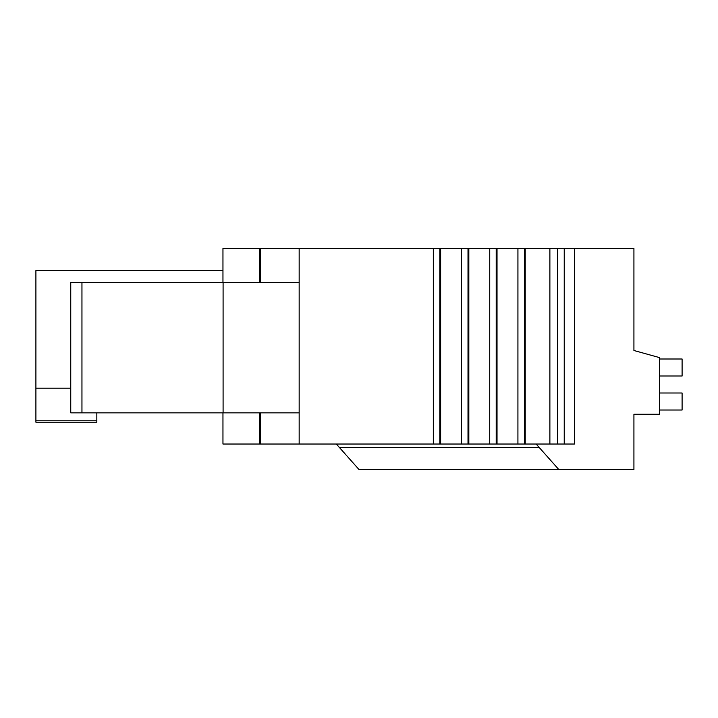 <?xml version="1.0" encoding="UTF-8"?>
<svg xmlns="http://www.w3.org/2000/svg" width="718" height="718" viewBox="0 0 718 718"><rect width="100%" height="100%" fill="white"/><g stroke="black" fill="none" stroke-linecap="round" stroke-linejoin="round"><path stroke-width="1.08" d="M659.429 393.006L682.1 393.006L682.1 410.014L659.429 410.014M659.429 359L682.1 359L682.1 376.008L659.429 376.008M439.82 248.464L433.331 248.464L433.331 444.029L439.82 444.029L439.82 248.464L461.539 248.464L461.53 444.029L461.539 248.464L489.739 248.464L489.721 444.029L489.739 248.464L517.938 248.464L517.92 444.029L524.409 444.029L524.409 248.464L517.92 248.464L517.92 444.029L439.82 444.029M440.628 444.029L440.628 248.464M468.827 444.029L468.827 248.464M497.027 444.029L497.027 248.464M524.409 444.029L525.217 444.029L525.217 248.464L524.409 248.464M299.164 282.479L299.164 248.464L433.331 248.464L433.331 444.029L299.164 444.029L299.164 412.85L70.75 412.85L70.75 282.479L299.164 282.479L299.164 412.85M259.611 282.479L259.575 248.464L299.164 248.464M259.611 412.85L259.575 444.029L299.164 444.029M525.217 248.464L557.437 248.464L557.437 444.029L574.436 444.029L574.436 248.464L574.427 444.029M557.437 248.464L633.922 248.464L633.922 350.501L633.922 277.956M525.217 444.029L557.437 444.029M223.092 282.479L223.092 412.85M633.922 415.686L633.922 414.268L659.429 414.268L659.429 357.582L633.922 350.501M336.329 444.029L359 469.536L633.922 469.536L633.922 414.268M536.14 444.029L558.81 469.536M259.575 282.479L259.575 248.464L222.957 248.464L222.957 282.479M222.957 412.85L222.957 444.029L259.575 444.029L259.575 412.85M96.831 412.85L96.831 422.202L35.9 422.202L35.9 420.784L96.831 420.784M222.957 270.569L35.9 270.569L35.9 420.784M35.9 388.196L70.75 388.196M468.01 444.029L468.01 248.464M496.21 444.029L496.21 248.464M260.338 282.479L260.338 248.464M260.338 444.029L260.338 412.85M564.24 248.464L564.24 444.029M549.88 248.464L549.88 444.029M81.951 282.479L81.951 412.85M339.354 447.431L539.164 447.431"/></g></svg>
